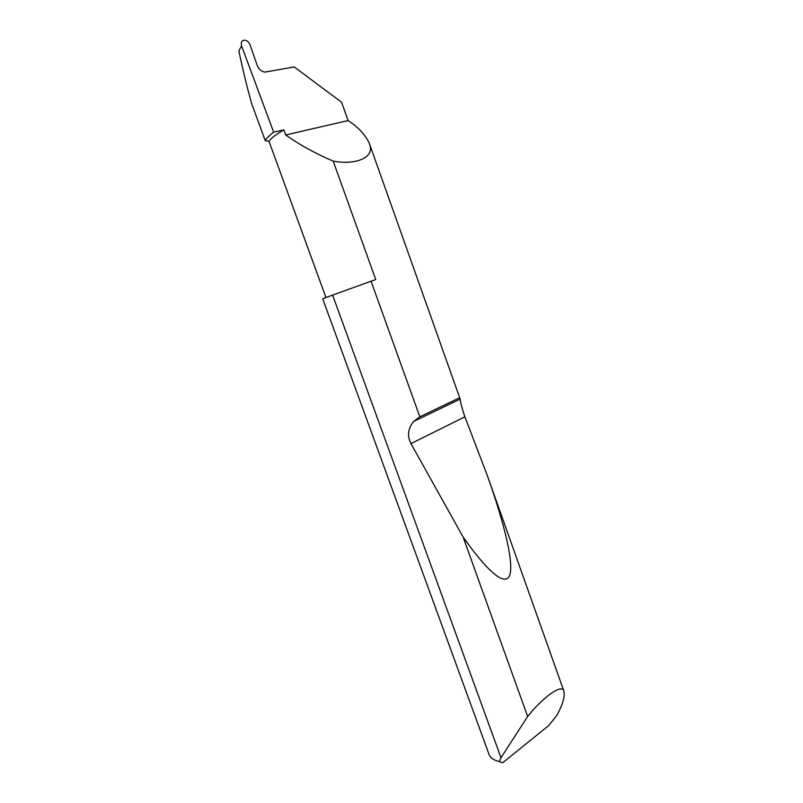 <?xml version="1.0" encoding="UTF-8"?>
<svg xmlns="http://www.w3.org/2000/svg" width="803" height="803" viewBox="0 0 803 803"><rect width="100%" height="100%" fill="white"/><g stroke="black" fill="none" stroke-linecap="round" stroke-linejoin="round"><path stroke-width="1.2" d="M325.968 297.532L269.005 141.348C270.711 138.517 275.66 134.683 283.871 129.865L285.707 134.944C299.399 144.721 315.218 153.443 333.185 161.132L375.724 279.534L371.056 281.211L419.839 416.807L458.724 398.178L460.159 399.111C460.41 402.283 461.976 408.185 464.877 416.827L487.22 475.286C504.946 525.042 514.452 564.991 509.373 576.002C504.254 586.923 485.464 568.825 463.06 536.956L410.975 443.607C407.041 436.17 407.894 428.802 413.525 421.515L419.839 416.807M460.089 398.89L369.38 143.516C365.506 134.944 358.429 127.306 348.131 120.58L341.606 102.262L294.189 66.93L264.94 72.099C261.376 71.487 258.797 69.259 257.211 65.434L250.034 44.807C248.679 41.726 246.672 40.18 243.992 40.18L243.951 40.19C241.512 40.893 240.739 42.83 241.623 46.002L238.842 50.81C242.837 69.841 247.163 87.647 251.841 104.239L265.251 140.625C266.536 138.327 269.336 135.506 273.662 132.174L241.623 46.002M500.992 757.731L527.651 716.487C541.142 699.272 561.949 682.53 563.977 691.363C564.85 696.211 563.134 702.966 558.798 711.629L556.991 715.232L548.75 725.541L502.548 762.85L499.356 761.575L500.992 757.731L332.613 295.102L322.706 298.756L489.047 754.429C490.332 757.851 493.775 760.24 499.356 761.575M369.38 143.516C375.633 158.522 354.253 165.127 333.185 161.132M527.651 716.487L463.06 536.956M269.005 141.348L265.251 140.625M273.662 132.174L283.871 129.865M348.131 120.58L285.707 134.944M332.613 295.102L371.056 281.211M241.221 43.693L241.251 44.416M410.975 443.607L464.877 416.827M563.977 691.363L487.22 475.286M413.525 421.515L460.159 399.111"/></g></svg>
